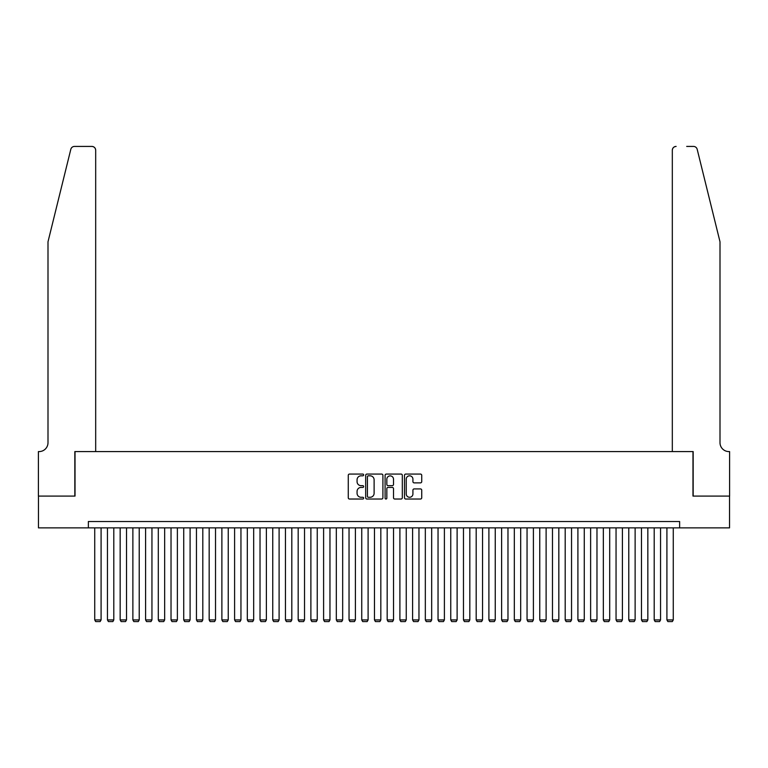 <?xml version="1.0" encoding="UTF-8"?>
<svg xmlns="http://www.w3.org/2000/svg" width="768" height="768" viewBox="0 0 768 768"><rect width="100%" height="100%" fill="white"/><g stroke="black" fill="none" stroke-linecap="round" stroke-linejoin="round"><path stroke-width="1.15" d="M363.658 474.941A0.874 0.874 0 0 0 362.784 474.067L349.526 474.067A1.248 1.248 0 0 0 348.269 475.315L348.269 497.779A1.248 1.248 0 0 0 349.526 499.027L362.784 499.027A0.874 0.874 0 0 0 363.658 498.154A0.874 0.874 0 0 0 362.784 497.28L361.066 497.28A3.994 3.994 0 0 1 357.072 493.286L357.072 491.414A3.994 3.994 0 0 1 361.066 487.421L362.784 487.421A0.874 0.874 0 0 0 363.658 486.547A0.874 0.874 0 0 0 362.784 485.674L361.066 485.674A3.994 3.994 0 0 1 357.072 481.68L357.072 479.808A3.994 3.994 0 0 1 361.066 475.814L362.784 475.814A0.874 0.874 0 0 0 363.658 474.941M420.48 482.87A1.248 1.248 0 0 0 421.728 481.622L421.728 475.315A1.248 1.248 0 0 0 420.48 474.067L405.744 474.067A1.248 1.248 0 0 0 404.496 475.315L404.496 497.779A1.248 1.248 0 0 0 405.744 499.027L420.48 499.027A1.248 1.248 0 0 0 421.728 497.779L421.728 490.166A1.248 1.248 0 0 0 420.48 488.918L414.173 488.918A1.248 1.248 0 0 0 412.925 490.166L412.925 493.939A3.341 3.341 0 0 1 409.584 497.28A3.341 3.341 0 0 1 406.243 493.939L406.243 479.155A3.341 3.341 0 0 1 409.584 475.814A3.341 3.341 0 0 1 412.925 479.155L412.925 481.622A1.248 1.248 0 0 0 414.173 482.87L420.48 482.87M88.368 527.875L38.467 527.875L38.467 496.08L75.024 496.08L75.024 451.584L692.976 451.584L692.976 496.08L729.533 496.08L729.533 527.875L679.632 527.875L679.632 521.52L88.368 521.52L88.368 527.875L679.632 527.875M382.906 475.315A1.248 1.248 0 0 0 381.658 474.067L366.931 474.067A1.248 1.248 0 0 0 365.683 475.315L365.683 497.779A1.248 1.248 0 0 0 366.931 499.027L381.658 499.027A1.248 1.248 0 0 0 382.906 497.779L382.906 475.315M386.342 474.067L401.069 474.067A1.248 1.248 0 0 1 402.317 475.315L402.317 497.779A1.248 1.248 0 0 1 401.069 499.027L394.762 499.027A1.248 1.248 0 0 1 393.514 497.779L393.514 488.669A1.248 1.248 0 0 0 392.266 487.421L388.09 487.421A1.248 1.248 0 0 0 386.842 488.669L386.842 498.154A0.874 0.874 0 0 1 385.968 499.027A0.874 0.874 0 0 1 385.094 498.154L385.094 475.315A1.248 1.248 0 0 1 386.342 474.067M368.304 475.814A0.874 0.874 0 0 0 367.43 476.688L367.43 496.406A0.874 0.874 0 0 0 368.304 497.28L370.118 497.28A3.994 3.994 0 0 0 374.112 493.286L374.112 479.808A3.994 3.994 0 0 0 370.118 475.814L368.304 475.814M393.514 479.213A3.341 3.341 0 0 0 390.182 475.882A3.341 3.341 0 0 0 386.842 479.213L386.842 484.426A1.248 1.248 0 0 0 388.09 485.674L392.266 485.674A1.248 1.248 0 0 0 393.514 484.426L393.514 479.213M101.088 527.875L101.088 619.93L94.733 619.93L94.733 527.875M101.088 619.93L100.128 621.581L95.683 621.581L94.733 619.93M70.81 149.318C71.779 147.226 71.779 147.226 70.81 149.318C71.779 147.226 71.779 147.226 70.81 149.318L48 241.776L48 442.685A8.899 8.899 0 0 1 39.101 451.584L38.4 451.584L38.4 496.08L74.832 496.08L74.832 451.584L95.683 451.584L95.683 150.23A3.811 3.811 0 0 0 91.872 146.419L74.515 146.419A3.811 3.811 0 0 0 70.81 149.318M81.312 146.419L91.872 146.419C94.166 146.659 95.443 147.926 95.683 150.23L95.683 451.584M48 442.685A8.899 8.899 0 0 1 39.101 451.584M713.011 213.427L697.19 149.318L720 241.776L720 442.685A8.899 8.899 0 0 0 728.899 451.584L729.6 451.584L729.6 496.08L693.168 496.08L693.168 451.584L672.317 451.584L672.317 150.23L672.317 451.584M686.688 146.419L693.485 146.419A3.811 3.811 0 0 1 697.19 149.318M676.128 146.419A3.811 3.811 0 0 0 672.317 150.23C672.557 147.926 673.834 146.659 676.128 146.419M720 442.685A8.899 8.899 0 0 0 728.899 451.584M113.798 527.875L113.798 619.93L107.443 619.93L107.443 527.875M113.798 619.93L112.848 621.581L108.394 621.581L107.443 619.93M126.518 527.875L126.518 619.93L120.163 619.93L120.163 527.875M126.518 619.93L125.558 621.581L121.114 621.581L120.163 619.93M139.229 527.875L139.229 619.93L132.874 619.93L132.874 527.875M139.229 619.93L138.278 621.581L133.824 621.581L132.874 619.93M151.949 527.875L151.949 619.93L145.594 619.93L145.594 527.875M151.949 619.93L150.989 621.581L146.544 621.581L145.594 619.93M164.659 527.875L164.659 619.93L158.304 619.93L158.304 527.875M164.659 619.93L163.709 621.581L159.254 621.581L158.304 619.93M177.379 527.875L177.379 619.93L171.024 619.93L171.024 527.875M177.379 619.93L176.419 621.581L171.974 621.581L171.024 619.93M190.09 527.875L190.09 619.93L183.734 619.93L183.734 527.875M190.09 619.93L189.139 621.581L184.685 621.581L183.734 619.93M202.81 527.875L202.81 619.93L196.454 619.93L196.454 527.875M202.81 619.93L201.85 621.581L197.405 621.581L196.454 619.93M215.52 527.875L215.52 619.93L209.165 619.93L209.165 527.875M215.52 619.93L214.57 621.581L210.115 621.581L209.165 619.93M228.24 527.875L228.24 619.93L221.885 619.93L221.885 527.875M228.24 619.93L227.28 621.581L222.835 621.581L221.885 619.93M240.95 527.875L240.95 619.93L234.595 619.93L234.595 527.875M240.95 619.93L240 621.581L235.546 621.581L234.595 619.93M253.67 527.875L253.67 619.93L247.315 619.93L247.315 527.875M253.67 619.93L252.72 621.581L248.266 621.581L247.315 619.93M266.381 527.875L266.381 619.93L260.026 619.93L260.026 527.875M266.381 619.93L265.43 621.581L260.976 621.581L260.026 619.93M279.101 527.875L279.101 619.93L272.746 619.93L272.746 527.875M279.101 619.93L278.15 621.581L273.696 621.581L272.746 619.93M291.811 527.875L291.811 619.93L285.456 619.93L285.456 527.875M291.811 619.93L290.861 621.581L286.406 621.581L285.456 619.93M304.531 527.875L304.531 619.93L298.176 619.93L298.176 527.875M304.531 619.93L303.581 621.581L299.126 621.581L298.176 619.93M317.242 527.875L317.242 619.93L310.886 619.93L310.886 527.875M317.242 619.93L316.291 621.581L311.837 621.581L310.886 619.93M329.962 527.875L329.962 619.93L323.606 619.93L323.606 527.875M329.962 619.93L329.011 621.581L324.557 621.581L323.606 619.93M342.672 527.875L342.672 619.93L336.317 619.93L336.317 527.875M342.672 619.93L341.722 621.581L337.267 621.581L336.317 619.93M355.392 527.875L355.392 619.93L349.037 619.93L349.037 527.875M355.392 619.93L354.442 621.581L349.987 621.581L349.037 619.93M368.102 527.875L368.102 619.93L361.747 619.93L361.747 527.875M368.102 619.93L367.152 621.581L362.698 621.581L361.747 619.93M380.822 527.875L380.822 619.93L374.467 619.93L374.467 527.875M380.822 619.93L379.872 621.581L375.418 621.581L374.467 619.93M393.533 527.875L393.533 619.93L387.178 619.93L387.178 527.875M393.533 619.93L392.582 621.581L388.128 621.581L387.178 619.93M406.253 527.875L406.253 619.93L399.898 619.93L399.898 527.875M406.253 619.93L405.302 621.581L400.848 621.581L399.898 619.93M418.963 527.875L418.963 619.93L412.608 619.93L412.608 527.875M418.963 619.93L418.013 621.581L413.558 621.581L412.608 619.93M431.683 527.875L431.683 619.93L425.328 619.93L425.328 527.875M431.683 619.93L430.733 621.581L426.278 621.581L425.328 619.93M444.394 527.875L444.394 619.93L438.038 619.93L438.038 527.875M444.394 619.93L443.443 621.581L438.989 621.581L438.038 619.93M457.114 527.875L457.114 619.93L450.758 619.93L450.758 527.875M457.114 619.93L456.163 621.581L451.709 621.581L450.758 619.93M469.824 527.875L469.824 619.93L463.469 619.93L463.469 527.875M469.824 619.93L468.874 621.581L464.419 621.581L463.469 619.93M482.544 527.875L482.544 619.93L476.189 619.93L476.189 527.875M482.544 619.93L481.594 621.581L477.139 621.581L476.189 619.93M495.254 527.875L495.254 619.93L488.899 619.93L488.899 527.875M495.254 619.93L494.304 621.581L489.85 621.581L488.899 619.93M507.974 527.875L507.974 619.93L501.619 619.93L501.619 527.875M507.974 619.93L507.024 621.581L502.57 621.581L501.619 619.93M520.685 527.875L520.685 619.93L514.33 619.93L514.33 527.875M520.685 619.93L519.734 621.581L515.28 621.581L514.33 619.93M533.405 527.875L533.405 619.93L527.05 619.93L527.05 527.875M533.405 619.93L532.454 621.581L528 621.581L527.05 619.93M546.115 527.875L546.115 619.93L539.76 619.93L539.76 527.875M546.115 619.93L545.165 621.581L540.72 621.581L539.76 619.93M558.835 527.875L558.835 619.93L552.48 619.93L552.48 527.875M558.835 619.93L557.885 621.581L553.43 621.581L552.48 619.93M571.546 527.875L571.546 619.93L565.19 619.93L565.19 527.875M571.546 619.93L570.595 621.581L566.15 621.581L565.19 619.93M584.266 527.875L584.266 619.93L577.91 619.93L577.91 527.875M584.266 619.93L583.315 621.581L578.861 621.581L577.91 619.93M596.976 527.875L596.976 619.93L590.621 619.93L590.621 527.875M596.976 619.93L596.026 621.581L591.581 621.581L590.621 619.93M609.696 527.875L609.696 619.93L603.341 619.93L603.341 527.875M609.696 619.93L608.746 621.581L604.291 621.581L603.341 619.93M622.406 527.875L622.406 619.93L616.051 619.93L616.051 527.875M622.406 619.93L621.456 621.581L617.011 621.581L616.051 619.93M635.126 527.875L635.126 619.93L628.771 619.93L628.771 527.875M635.126 619.93L634.176 621.581L629.722 621.581L628.771 619.93M647.837 527.875L647.837 619.93L641.482 619.93L641.482 527.875M647.837 619.93L646.886 621.581L642.442 621.581L641.482 619.93M660.557 527.875L660.557 619.93L654.202 619.93L654.202 527.875M660.557 619.93L659.606 621.581L655.152 621.581L654.202 619.93M673.267 527.875L673.267 619.93L666.912 619.93L666.912 527.875M673.267 619.93L672.317 621.581L667.872 621.581L666.912 619.93"/></g></svg>
